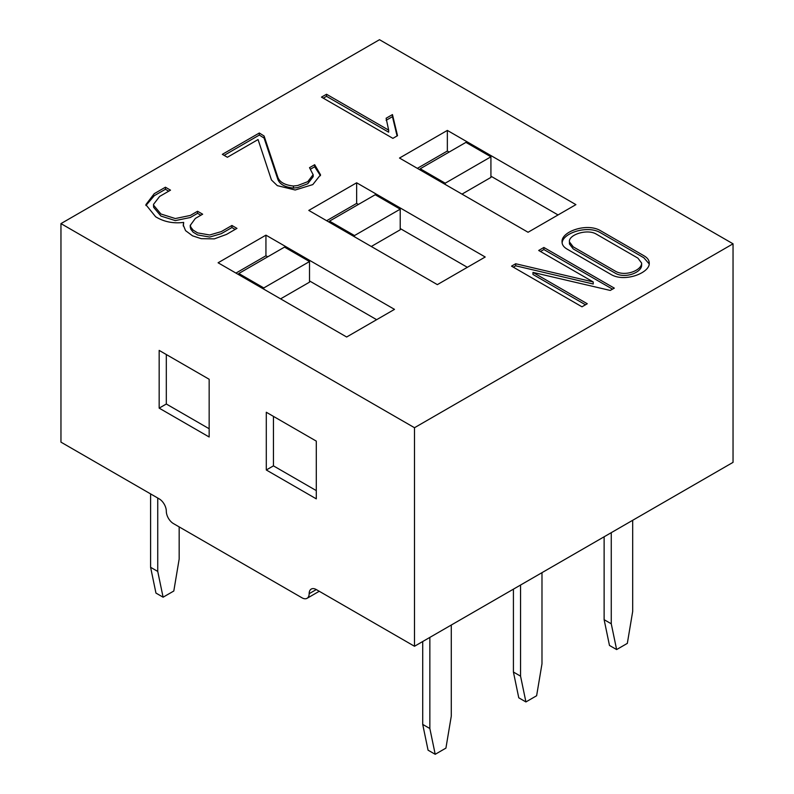 <?xml version="1.0" encoding="UTF-8"?>
<svg xmlns="http://www.w3.org/2000/svg" width="794" height="794" viewBox="0 0 794 794"><rect width="100%" height="100%" fill="white"/><g stroke="black" fill="none" stroke-linecap="round" stroke-linejoin="round"><path stroke-width="1.19" d="M733.041 243.808L379.502 39.7L60.959 223.61L414.498 427.718L414.498 646.266L733.041 462.356L733.041 243.808L414.498 427.718M159.167 408.136L159.167 350.402L209.159 379.264L209.159 436.998L159.167 408.136L166.313 404.007L166.313 354.531M60.959 223.61L60.959 442.149L159.167 498.85A10.104 5.836 60 0 1 166.313 511.217A10.104 5.836 60 0 0 173.449 523.593L302.008 597.813A10.104 5.836 60 0 0 307.06 598.309A10.104 5.836 60 0 0 309.154 593.694A10.104 5.836 60 0 1 311.248 589.069A10.104 5.836 60 0 1 316.29 589.565L414.498 646.266M266.298 469.988L266.298 412.255L316.29 441.117L316.29 498.85L266.298 469.988L273.444 465.86L273.444 416.374M258.06 139.555L227.392 157.262L222.35 154.344L259.32 133.005L264.094 136.012L277.92 177.499C279.845 182.292 285.016 185.131 293.443 186.014L297.661 185.538L307.754 181.677L313.124 174.69L309.511 167.683L314.672 164.705L320.538 174.799L312.806 184.595L295.199 190.004L277.314 185.637L271.449 179.97L258.06 139.555M587.272 303.755L581.982 306.802L511.544 266.139L515.693 263.747L593.217 281.939L538.699 250.467L543.87 247.47L614.318 288.143L610.229 290.435L532.973 272.402L587.272 303.755M399.501 158.046L447.35 130.415L575.908 204.634L528.06 232.265L399.501 158.046M308.797 210.41L356.645 182.789L485.203 257.008L437.355 284.629L308.797 210.41M218.092 262.774L346.65 337.003L394.499 309.372L265.94 235.153L218.092 262.774M567.214 249.177C563.8 247.212 562.083 244.85 562.063 242.081C560.872 231.689 586.28 222.757 599.976 230.379L643.865 255.718C647.438 257.782 649.224 260.204 649.234 262.983C650.326 272.769 624.888 282.644 611.211 274.575L567.214 249.177M397.516 135.685L392.891 138.355L321.471 97.116L326.533 94.258L388.653 130.127L386.122 118.246L392.454 114.594L397.516 135.685M236.959 228.384L226.558 234.389L214.32 238.865L201.219 238.666L192.535 235.828L185.568 230.647L183.245 225.02L183.682 222.409C173.241 223.71 163.892 221.834 155.634 216.752L145.858 204.673L154.254 193.667L165.43 187.215L170.512 190.153L159.614 196.446L153.579 204.296L153.639 205.259L160.944 214.013L175.325 218.548L190.322 215.442L197.567 211.264L202.659 214.201L195.354 218.419L190.391 225.208L190.768 227.074L193.091 230.071L197.627 232.89L209.685 234.994L221.298 231.61L231.927 225.476L236.959 228.384M267.727 256.799L265.94 255.767L235.947 273.086M376.644 319.684L309.511 280.927M326.652 220.722L356.645 203.403L358.431 204.435M400.216 228.553L467.348 267.31M417.356 168.348L447.35 151.029L449.136 152.061M490.92 176.189L558.053 214.946M356.645 182.789L356.645 203.403M447.35 130.415L447.35 151.029M265.94 235.153L265.94 255.767M569.437 241.932L569.437 243.986L573.258 248.939L615.3 273.205C624.977 279.041 641.84 272.451 641.631 265.166L641.641 263.102L637.919 258.139L595.828 233.843C586.488 228.712 568.196 234.955 569.437 241.932L573.258 246.874L615.3 271.141C624.977 276.977 641.84 270.397 641.631 263.102M562.142 243.033C562.37 233.247 586.875 225.03 599.976 232.444L643.865 257.782L649.115 263.836M513.331 267.171L515.693 265.811L515.693 263.747M515.693 265.811L593.217 284.004L593.217 281.939M540.486 251.49L543.87 249.534L543.87 247.47M543.87 249.534L612.502 289.155M585.486 304.787L532.973 274.466L532.973 272.402M323.277 98.158L326.533 96.322L326.533 94.258M326.533 96.322L388.653 132.191L388.653 130.127M386.122 120.311L392.454 116.658L392.454 114.594M392.454 116.658L397.079 135.933M224.136 155.376L259.32 135.059L259.32 133.005M259.32 135.059L264.094 138.077L264.094 136.012M264.094 138.077L277.92 179.563C279.845 184.347 285.016 187.185 293.443 188.079L293.443 186.014M293.443 188.079L297.661 187.602L307.754 183.742L313.124 176.744M310.722 169.043L314.672 166.77L314.672 164.705M314.672 166.77L320.458 175.712M183.315 226.072L183.682 222.409M145.917 205.527L154.254 195.721L165.43 189.27L165.43 187.215M165.43 189.27L168.735 191.185M153.579 206.361L153.639 207.323L160.944 216.067L175.325 220.603L190.322 217.506L197.567 213.328L197.567 211.264M197.567 213.328L200.872 215.234M190.391 227.273L190.768 229.138L193.091 232.136L197.627 234.945L209.685 237.059L221.298 233.674L231.927 227.541L231.927 225.476M231.927 227.541L235.173 229.416M209.159 428.75L166.313 404.007M316.29 490.603L273.444 465.86M461.989 194.123L490.92 177.419L490.92 156.805L465.919 142.374L420.215 168.765L420.215 170.005M420.215 168.765L445.206 183.196L445.206 184.436M490.92 156.805L445.206 183.196M371.284 246.487L400.216 229.794L400.216 209.169L375.215 194.738L329.51 221.129L329.51 222.37M329.51 221.129L354.501 235.56L354.501 236.801M400.216 209.169L354.501 235.56M280.58 298.862L309.511 282.158L309.511 261.544L284.51 247.113L238.805 273.503L238.805 274.734M238.805 273.503L263.797 287.934L263.797 289.165M309.511 261.544L263.797 287.934M451.28 625.027L451.28 716.158L445.92 748.117L435.211 754.3L428.065 750.181L422.716 724.406L422.716 641.522M422.716 724.406L429.852 728.525L429.852 637.393M429.852 728.525L435.211 754.3M163.098 597.197L155.952 593.068L150.602 567.303L157.738 571.422L163.098 597.197L173.807 591.014L179.166 559.055L179.166 526.888M150.602 567.303L150.602 493.898M157.738 571.422L157.738 498.027M541.984 572.663L541.984 663.794L536.625 695.743L525.916 701.936L518.77 697.807L513.42 672.042L513.42 589.158M513.42 672.042L520.556 676.16L520.556 585.029M520.556 676.16L525.916 701.936M616.62 649.561L609.474 645.443L604.125 619.667L611.261 623.796L616.62 649.561L627.329 643.378L632.689 611.42L632.689 520.288M604.125 619.667L604.125 536.784M611.261 623.796L611.261 532.665M309.154 593.694L316.29 589.565M313.173 174.69L313.173 176.744M153.54 204.296L153.54 206.361M190.252 225.208L190.252 227.273M183.265 225.02L183.265 225.565M319.257 591.272L307.06 598.309"/></g></svg>
